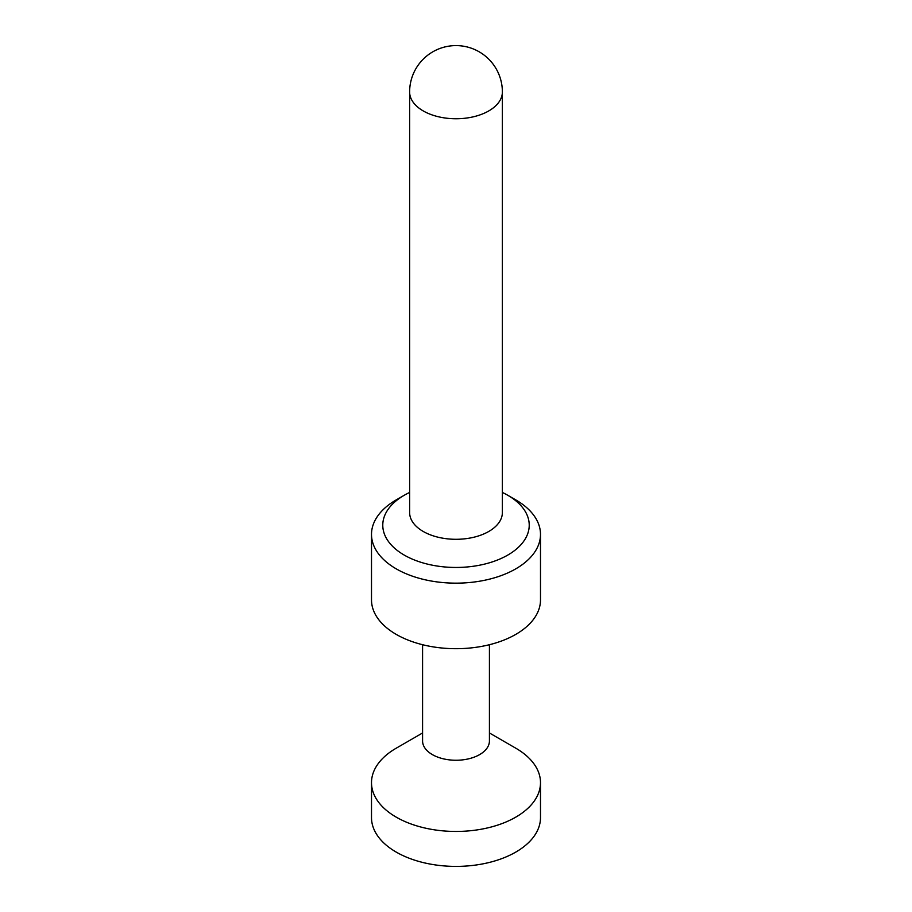 <?xml version="1.0" encoding="UTF-8"?>
<svg xmlns="http://www.w3.org/2000/svg" width="912" height="912" viewBox="0 0 912 912"><rect width="100%" height="100%" fill="white"/><g stroke="black" fill="none" stroke-linecap="round" stroke-linejoin="round"><path stroke-width="1.37" d="M502.375 492.457A73.234 42.283 180 0 1 507.779 495.284L515.747 499.879A84.497 48.781 180 0 1 540.497 534.375L540.497 599.914A84.497 48.781 180 0 1 456 648.694A84.497 48.781 180 0 1 371.503 599.914L371.503 534.375A84.497 48.781 180 0 1 396.253 499.879L404.221 495.284A73.234 42.283 180 0 1 409.625 492.457M540.497 534.375A84.497 48.781 180 0 1 456 583.156A84.497 48.781 180 0 1 371.503 534.375M515.747 748.171L489.425 732.963L515.747 748.171A84.497 48.781 180 0 1 540.497 782.656L540.497 817.619A84.497 48.781 180 0 1 456 866.4A84.497 48.781 180 0 1 371.503 817.619L371.503 782.656A84.497 48.781 180 0 1 396.253 748.171L422.575 732.963M502.375 512.521A46.375 26.779 180 0 1 456 539.3A46.375 26.779 180 0 1 409.625 512.521L409.625 91.975A46.375 26.779 180 0 0 456 118.754A46.375 26.779 180 0 0 502.375 91.975L502.375 512.521M540.497 782.656A84.497 48.781 180 0 1 456 831.448A84.497 48.781 180 0 1 371.503 782.656M489.425 644.716L489.425 740.954A33.425 19.3 180 0 1 456 760.255A33.425 19.3 180 0 1 422.575 740.954L422.575 644.716M515.747 499.879L507.779 495.284A73.234 42.283 180 0 1 507.779 555.077A73.234 42.283 180 0 1 404.221 555.077A73.234 42.283 180 0 1 404.221 495.284M502.375 91.975A46.375 46.375 0 0 0 479.188 51.813A46.375 46.375 0 0 0 409.625 91.975"/></g></svg>
